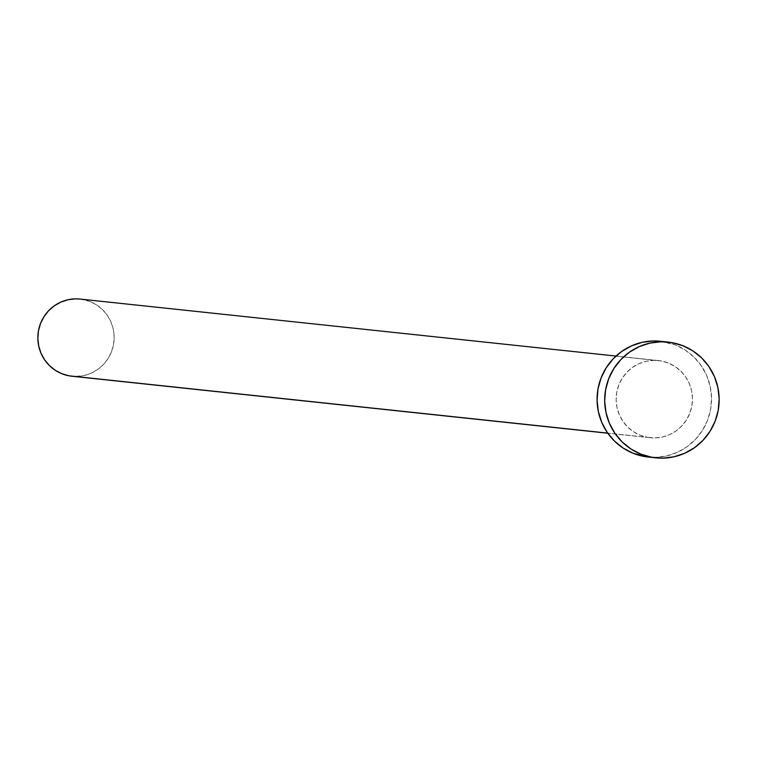 <?xml version="1.0" encoding="UTF-8"?>
<svg xmlns="http://www.w3.org/2000/svg" width="757" height="757" viewBox="0 0 757 757"><rect width="100%" height="100%" fill="white"/><g stroke="black" fill="none" stroke-linecap="round" stroke-linejoin="round"><path stroke-width="0.57" stroke-dasharray="3.79 2.84" d="M71.896 376.229A38.796 38.153 96.1 0 0 113.758 343.091A38.796 38.153 96.1 0 0 82.873 299.469L661.173 360.966A38.796 38.153 -83.9 0 1 692.068 404.588A38.796 38.153 -83.9 0 1 650.197 437.726A38.796 38.153 -83.9 0 1 647.434 437.328L654.89 437.934L662.318 437.044L669.443 434.698L675.982 430.988L681.697 426.059L686.353 420.088L689.778 413.313L691.841 405.998L692.456 398.419L691.614 390.867L689.324 383.629L685.7 376.995L680.865 371.204L675.017 366.492L668.365 363.038L661.173 360.966L653.717 360.36L646.289 361.25L639.163 363.597L632.625 367.306L626.91 372.236L622.254 378.207L618.829 384.982L616.766 392.296L616.151 399.876L617.002 407.427L619.283 414.666L622.907 421.308L627.742 427.09L633.59 431.802L640.242 435.256L647.434 437.328L607.71 433.108L647.434 437.328A38.796 38.153 -83.9 0 1 616.548 393.706A38.796 38.153 -83.9 0 1 658.41 360.569A38.796 38.153 -83.9 0 1 661.173 360.966L82.873 299.469A38.796 38.153 96.1 0 0 80.11 299.072M648.153 457.02A58.204 57.229 96.1 0 0 710.946 407.313A58.204 57.229 96.1 0 0 664.608 341.871L672.225 342.684L664.608 341.871A58.204 57.229 96.1 0 0 660.454 341.275M660.71 341.303L675.395 344.974L685.369 350.16L694.15 357.228L701.398 365.915L706.839 375.869L710.265 386.723L711.533 398.05L710.605 409.423L707.511 420.4L702.373 430.553L695.39 439.505L686.826 446.914L677.013 452.478L666.33 455.998L655.183 457.323L648.408 457.048M80.27 299.081L90.064 301.541L96.716 304.995L102.564 309.708L107.399 315.489L111.024 322.132L113.304 329.361L114.156 336.922L113.541 344.501L111.478 351.816L108.052 358.591L103.397 364.562L97.681 369.492L91.143 373.201L84.018 375.548L74.697 376.428M658.41 360.569L615.99 356.055M650.197 437.726L607.786 433.222"/><path stroke-width="1.14" d="M615.99 356.055L80.11 299.072A38.796 38.153 96.1 0 0 38.238 332.209A38.796 38.153 96.1 0 0 69.133 375.832L607.71 433.108L69.133 375.832A38.796 38.153 96.1 0 0 71.896 376.229L607.786 433.222M651.616 457.228A58.204 57.229 -83.9 0 1 605.278 391.785A58.204 57.229 -83.9 0 1 668.071 342.088A58.204 57.229 -83.9 0 1 672.225 342.684A58.204 57.229 -83.9 0 1 718.563 408.127A58.204 57.229 -83.9 0 1 655.77 457.834A58.204 57.229 -83.9 0 1 651.616 457.228L643.999 456.424L651.616 457.228L640.829 454.124L630.855 448.939L622.074 441.87L614.826 433.193L609.385 423.239L605.96 412.385L604.692 401.059L605.619 389.685L608.713 378.708L613.851 368.545L620.835 359.594L629.398 352.194L639.211 346.63L649.894 343.11L661.041 341.776L672.225 342.684L683.013 345.788L692.986 350.974L701.767 358.042L709.016 366.719L714.457 376.683L717.882 387.527L719.15 398.863L718.223 410.228L715.128 421.204L709.99 431.367L703.007 440.319L694.443 447.718L684.631 453.282L673.948 456.802L662.801 458.136L651.616 457.228M668.071 342.088L660.454 341.275A58.204 57.229 96.1 0 0 597.661 390.981A58.204 57.229 96.1 0 0 643.999 456.424A58.204 57.229 96.1 0 0 648.153 457.02L655.77 457.834M648.408 457.048L633.212 453.32L623.238 448.135L614.457 441.066L607.209 432.379L601.768 422.425L598.342 411.571L597.074 400.245L598.002 388.871L601.096 377.894L606.234 367.741L613.217 358.79L621.781 351.38L631.593 345.817L642.277 342.296L653.423 340.972L660.71 341.303M74.697 376.428L69.133 375.832L61.942 373.759L55.289 370.305L49.442 365.593L44.606 359.802L40.982 353.169L38.702 345.93L37.85 338.379L38.465 330.8L40.528 323.485L43.953 316.71L48.609 310.739L54.324 305.809L60.863 302.1L67.988 299.753L75.416 298.864L80.27 299.081"/></g></svg>
